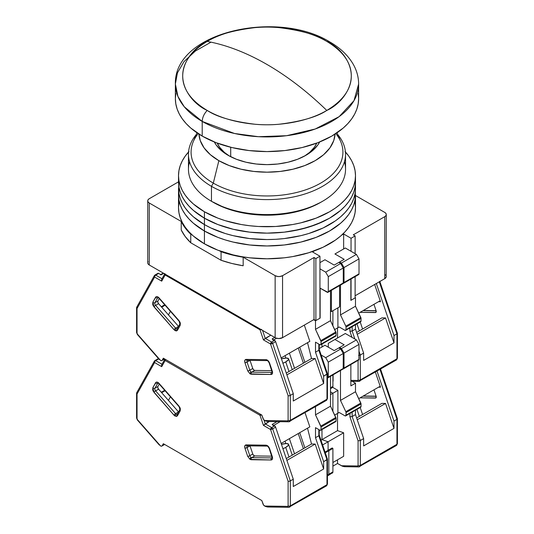 <?xml version="1.0" encoding="UTF-8"?>
<svg xmlns="http://www.w3.org/2000/svg" width="534" height="534" viewBox="0 0 534 534"><rect width="100%" height="100%" fill="white"/><g stroke="black" fill="none" stroke-linecap="round" stroke-linejoin="round"><path stroke-width="0.8" d="M331.42 290.316L331.42 311.589L339.571 306.89L339.571 285.617L339.571 306.89L331.42 311.589L331.42 290.316M355.117 297.912L355.117 276.639L355.117 297.912L351.045 300.262L351.045 278.988L351.045 300.262L355.117 297.912M386.269 214.541L386.169 277.126L384.74 278.668L355.117 295.769L384.74 278.668L384.74 216.677L385.875 215.703L386.269 214.541L385.875 213.386L384.74 212.405A5.233 3.024 180 0 1 386.269 214.541A5.233 3.024 180 0 1 384.74 216.677L353.268 234.847L355.117 235.921L351.045 238.271L343.642 233.992L343.642 248.957L343.642 233.992L341.62 235.16L343.642 233.992L351.045 238.271L351.045 251.307L351.045 238.271L355.117 235.921L355.117 253.663L355.117 235.921L353.268 234.847L384.74 216.677L384.74 278.668A5.233 3.024 0 0 0 386.269 276.532L386.169 275.945M181.233 230.007L185.245 236.575L190.758 242.776L221.063 260.272L231.796 263.456L243.17 265.765L243.17 257.214A89.011 51.391 180 0 1 221.063 251.721L219.441 250.786L221.063 251.721L221.063 260.272L221.063 251.721L231.796 254.905L243.17 257.214L275.143 275.678L275.143 337.668A5.233 3.024 0 0 0 282.553 337.668L282.553 275.678A5.233 3.024 180 0 1 275.143 275.678L275.143 337.668L275.938 338.042L278.848 338.556L282.553 337.668L314.019 319.499L314.019 257.508L315.874 258.576L315.874 320.567L314.019 319.499L315.874 320.567L315.874 258.576L319.946 256.227L319.946 318.217L315.874 320.567L319.946 318.217L319.946 256.227L312.537 251.948L314.559 250.786L312.537 251.948L319.946 256.227L315.874 258.576L314.019 257.508L314.019 319.499L282.553 337.668L282.553 275.678L314.019 257.508L282.553 275.678L279.869 276.505L277.827 276.505L275.143 275.678L243.17 257.214L243.17 265.765A89.011 51.391 0 0 1 221.063 260.272L190.758 242.776L190.758 234.226A89.011 51.391 180 0 1 181.233 221.456L181.233 230.007A89.011 51.391 0 0 0 190.758 242.776L190.758 234.226L192.38 235.16L190.758 234.226L185.245 228.031L181.233 221.456L181.233 230.007M149.26 203A5.233 3.024 180 0 1 147.731 200.864A5.233 3.024 180 0 1 149.26 198.721L148.125 199.703L147.731 200.864L148.125 202.019L149.26 203L181.233 221.456L149.26 203L149.26 264.991L275.143 337.668L149.26 264.991L149.26 203M147.731 262.855A5.233 3.024 0 0 0 149.26 264.991L148.125 264.01L147.731 262.855L147.731 200.864M330.499 311.055L331.42 311.589L330.499 311.055M148.125 261.693L147.831 262.261M385.875 275.377L385.388 274.856M384.74 212.405L355.49 195.517L384.74 212.405M178.51 181.84L149.26 198.721L178.51 181.84M207.219 41.418A261.8 151.149 60 0 1 267 64.48A261.8 151.149 60 0 1 326.781 110.445C317.189 116.906 301.243 121.512 278.955 124.255C256.947 126.371 227.277 122.299 207.219 110.445C163.791 84.432 187.334 50.129 207.219 41.418C227.277 29.57 256.947 25.498 278.955 27.614C301.243 30.358 317.189 34.964 326.781 41.418L329.625 41.826L326.781 41.418C370.209 67.438 346.666 101.74 326.781 110.445A261.8 151.149 -120 0 0 267 64.48A261.8 151.149 -120 0 0 207.219 41.418C216.811 34.964 232.757 30.358 255.045 27.614C277.053 25.498 306.723 29.57 326.781 41.418C346.666 50.129 370.209 84.432 326.781 110.445C306.723 122.299 277.053 126.371 255.045 124.255C232.757 121.512 216.811 116.906 207.219 110.445C187.334 101.74 163.791 67.438 207.219 41.418M210.983 42.159L195.417 50.997L184.043 61.564L177.428 72.884L175.372 84.025L177.922 96.427L184.317 106.827L202.206 121.432A91.628 52.899 180 0 1 175.372 84.025L175.372 98.683A91.628 52.899 0 0 0 202.206 136.09L202.206 121.432L234.519 133.493L258.509 136.704L286.598 135.703L315.22 129.008L339.15 116.639L354.002 100.626L358.628 84.025A91.628 52.899 180 0 1 302.064 132.899A91.628 52.899 180 0 1 202.206 121.432L202.206 136.09A91.628 52.899 0 0 0 302.064 147.558A91.628 52.899 0 0 0 358.628 98.683L358.187 103.87L356.872 109.003L354.683 114.042L351.652 118.928L347.808 123.621L343.188 128.073L331.794 136.09L317.91 142.671L302.064 147.558L284.876 150.568L267 151.589L249.124 150.568L231.936 147.558L216.09 142.671L202.206 136.09L190.812 128.073L186.192 123.621L182.348 118.928L179.317 114.042L177.128 109.003L175.813 103.87L175.372 98.683L175.813 93.497M304.534 156.082A51.311 29.624 0 0 0 316.762 143.105L314.406 147.217L309.667 152.337L304.54 156.075M230.715 147.264L230.715 156.736L230.715 147.264M229.46 156.075L224.333 152.337L219.594 147.217L217.238 143.105A51.311 29.624 0 0 0 229.466 156.082M358.187 93.497L358.628 98.683L358.628 84.025C358.588 77.196 356.832 70.695 353.374 64.521C348.161 55.476 340.245 47.906 329.625 41.826C277.44 9.499 173.85 31.753 175.372 84.025M202.206 121.432C202.399 117.407 204.075 113.742 207.219 110.445C204.075 113.742 202.399 117.407 202.206 121.432M178.937 202.693L178.51 207.699A88.49 51.09 0 0 0 204.429 243.824L204.429 231.002A88.49 51.09 180 0 1 178.51 194.877L178.937 199.883L180.212 204.842L182.321 209.708L185.245 214.428L188.963 218.96L193.421 223.259L204.429 231.002L204.429 243.824A88.49 51.09 0 0 0 300.862 254.905A88.49 51.09 0 0 0 355.49 207.699L355.063 202.693M345.445 151.996A88.49 51.09 180 0 1 355.49 175.639A88.49 51.09 180 0 1 300.862 222.838A88.49 51.09 180 0 1 204.429 211.764L193.421 204.021L188.963 199.723L185.245 195.19L182.321 190.471L180.212 185.605L178.937 180.646L178.51 175.639L178.51 182.054A88.49 51.09 0 0 0 204.429 218.179L193.421 210.436L188.963 206.131L185.245 201.598L182.321 196.879L180.212 192.02L178.937 187.06L178.51 182.054L178.937 193.468L180.212 198.428L182.321 203.294L185.245 208.013L188.963 212.545L193.421 216.844L204.429 224.587L204.429 231.002L193.421 223.259L188.963 218.96L185.245 214.428L182.321 209.708L180.212 204.842L178.937 199.883L178.51 194.877A88.49 51.09 0 0 0 204.429 231.002L217.839 237.356L225.288 239.933L233.138 242.076L249.738 244.986L267 245.967L275.671 245.72L284.262 244.986L300.862 242.076L316.161 237.356L323.137 234.366L329.571 231.002L340.579 223.259L345.037 218.96L348.755 214.428L351.679 209.708L353.788 204.842L355.063 199.883L355.49 194.877L355.49 207.699L355.063 212.712L353.788 217.672L351.679 222.531L348.755 227.25L345.037 231.783L340.579 236.088L335.405 240.113L323.137 247.195L308.712 252.756L292.685 256.594L284.262 257.809L267 258.79L249.738 257.809L241.315 256.594L233.138 254.905L217.839 250.179L204.429 243.824L193.421 236.088L188.963 231.783L185.245 227.25L182.321 222.531L180.212 217.672L178.937 212.712L178.51 207.699L178.51 188.462L178.937 193.468L180.212 198.428L182.321 203.294L185.245 208.013L188.963 212.545L193.421 216.844L204.429 224.587A88.49 51.09 180 0 1 178.51 188.462A88.49 51.09 0 0 0 204.429 224.587L204.429 231.002A88.49 51.09 0 0 0 300.862 242.076A88.49 51.09 0 0 0 355.49 194.877A88.49 51.09 180 0 1 300.862 242.076A88.49 51.09 180 0 1 204.429 231.002L217.839 237.356L225.288 239.933L233.138 242.076L249.738 244.986L267 245.967L284.262 244.986L300.862 242.076L308.712 239.933L316.161 237.356L329.571 231.002L340.579 223.259L345.037 218.96L348.755 214.428L351.679 209.708L353.788 204.842L355.063 199.883L355.49 188.462A88.49 51.09 180 0 1 300.862 235.661A88.49 51.09 180 0 1 204.429 224.587A88.49 51.09 0 0 0 300.862 235.661A88.49 51.09 0 0 0 355.49 188.462L355.49 182.054A88.49 51.09 180 0 1 300.862 229.253A88.49 51.09 180 0 1 204.429 218.179L204.429 224.587L204.429 218.179A88.49 51.09 180 0 1 178.51 182.054L178.937 187.06L180.212 192.02L182.321 196.879L185.245 201.598L188.963 206.131L193.421 210.436L204.429 218.179L217.839 224.527L233.138 229.253L249.738 232.156L267 233.138L284.262 232.156L300.862 229.253L316.161 224.527L329.571 218.179L340.579 210.436L345.037 206.131L348.755 201.598L351.679 196.879L353.788 192.02L355.063 187.06L355.49 182.054A88.49 51.09 -0 0 0 355.317 178.843A88.49 51.09 180 0 1 355.49 182.054L355.063 187.06L353.788 192.02L351.679 196.879L348.755 201.598L345.037 206.131L340.579 210.436L329.571 218.179L323.137 221.543L308.712 227.11L292.685 230.942L284.262 232.156L267 233.138L249.738 232.156L233.138 229.253L217.839 224.527L204.429 218.179L204.429 211.764A88.49 51.09 180 0 1 178.51 175.639A88.49 51.09 180 0 1 188.555 151.996M204.429 224.587L210.863 227.958L225.288 233.518L233.138 235.661L249.738 238.571L267 239.552L275.671 239.305L284.262 238.571L300.862 235.661L308.712 233.518L323.137 227.958L335.405 220.876L340.579 216.844L345.037 212.545L348.755 208.013L351.679 203.294L353.788 198.428L355.063 193.468L355.49 188.462L355.063 193.468L353.788 198.428L351.679 203.294L348.755 208.013L345.037 212.545L340.579 216.844L335.405 220.876L323.137 227.958L308.712 233.518L300.862 235.661L284.262 238.571L275.671 239.305L267 239.552L249.738 238.571L233.138 235.661L225.288 233.518L210.863 227.958L204.429 224.587M204.429 218.179A88.49 51.09 -0 0 0 300.862 229.253A88.49 51.09 -0 0 0 355.49 182.054L355.49 175.639L355.063 180.646L353.788 185.605L351.679 190.471L348.755 195.19L345.037 199.723L340.579 204.021L335.405 208.046L329.571 211.764L316.161 218.119L300.862 222.838L292.685 224.527L275.671 226.483L258.329 226.483L249.738 225.742L241.315 224.527L225.288 220.696L217.839 218.119L204.429 211.764L204.429 218.179M178.51 175.639L178.937 170.633L180.212 165.673L182.321 160.807L185.245 156.088L188.963 151.556M345.037 151.556L348.755 156.088L351.679 160.807L353.788 165.673L355.063 170.633L355.49 175.639M344.463 161.742A78.538 45.343 180 0 1 322.536 201.291A78.538 45.343 180 0 1 211.464 201.291L213.313 202.359A75.921 43.835 0 0 0 320.687 202.359L309.179 207.806L296.056 211.858L281.812 214.354L267 215.195L252.188 214.354L237.944 211.858L224.821 207.806L211.464 201.291A78.538 45.343 0 0 0 297.058 211.117A78.538 45.343 0 0 0 345.538 169.225L345.538 154.259A78.538 45.343 180 0 1 297.058 196.158A78.538 45.343 180 0 1 211.464 186.326L211.464 201.291L211.464 186.326A78.538 45.343 0 0 0 312.463 191.239A78.538 45.343 0 0 0 337.748 134.575A78.538 45.343 180 0 1 345.538 154.259M228.125 155.327A54.975 31.74 180 0 1 214.321 141.971L216.21 145.034L221.29 150.521L228.125 155.327L236.455 159.279L245.96 162.209L256.273 164.018L267 164.626L277.727 164.018L288.04 162.209L297.545 159.279L305.875 155.327L312.71 150.521L317.79 145.034L319.679 141.971A54.975 31.74 180 0 1 228.125 155.327M335.819 133.613A75.921 43.835 180 0 1 310.534 188.035A75.921 43.835 180 0 1 213.313 183.122L211.464 186.326L213.313 183.122A75.921 43.835 0 0 0 304.173 190.344A75.921 43.835 0 0 0 340.785 141.79L337.014 132.812M218.867 160.674L213.313 183.122L218.867 160.674A68.065 39.296 180 0 1 198.968 134.121L200.237 140.555L204.115 147.925L210.403 154.72L218.867 160.674L229.186 165.56L240.954 169.191L253.723 171.427L267 172.182L280.277 171.427L293.046 169.191L304.814 165.56L315.133 160.674L323.597 154.72L329.885 147.925L333.763 140.555L335.032 134.121A68.065 39.296 180 0 1 292.058 169.425A68.065 39.296 180 0 1 218.867 160.674M196.986 132.812L193.215 141.79A75.921 43.835 0 0 0 213.313 183.122A75.921 43.835 180 0 1 198.181 133.613M196.252 134.575A78.538 45.343 0 0 0 211.464 186.326A78.538 45.343 180 0 1 188.462 154.259A78.538 45.343 180 0 1 196.252 134.575M188.462 154.259L188.462 169.225A78.538 45.343 0 0 0 211.464 201.291L211.464 201.291A78.538 45.343 180 0 1 189.537 161.742M267.694 360.47A1.569 1.215 -89.2 0 1 267.187 360.604A1.569 1.215 -89.2 0 1 266.099 359.676L268.081 360.677L269.563 363.053A1.569 0.421 161.2 0 1 269.189 362.92A1.569 0.421 -18.8 0 0 269.563 363.053L272.32 371.183A1.569 0.421 161.2 0 1 271.946 371.043A1.569 0.421 -18.8 0 0 272.32 371.183L272.447 373.533L271.132 374.494L251.167 374.207A1.569 1.215 90.8 0 1 251.788 372.138L271.753 372.418A1.569 1.215 90.8 0 0 271.132 374.494A1.569 1.215 -89.2 0 1 271.753 372.418L272.113 372.211L271.753 372.418A2.096 1.208 60 0 0 272.08 372.358A2.096 1.208 60 0 1 271.753 372.418L251.788 372.138A2.096 1.208 60 0 1 251.14 371.931A1.569 0.908 120 0 0 250.025 373.86L251.167 374.207A1.569 1.215 -89.2 0 1 251.788 372.138L254.751 370.422L253.617 369.848L252.769 368.493L250.005 360.363A2.096 1.208 -120 0 0 250.012 360.37L252.769 368.493A2.096 1.208 -120 0 0 254.751 370.422L271.819 370.669L254.751 370.422L251.788 372.138A2.096 1.208 60 0 1 251.14 371.931A2.096 1.208 60 0 1 249.805 370.202L252.769 368.493L249.805 370.202L247.048 362.079L250.012 360.37L247.048 362.079A2.096 1.208 60 0 1 247.269 360.323A2.096 1.208 60 0 0 247.048 362.079A1.569 0.421 161.2 0 1 244.939 362.706L247.696 370.83L250.025 373.86A1.569 0.908 -60 0 1 251.14 371.931A2.096 1.208 60 0 1 249.805 370.202A1.569 0.421 161.2 0 1 247.696 370.83A1.569 0.421 -18.8 0 0 249.805 370.202L247.048 362.079A1.569 0.421 -18.8 0 1 244.939 362.706L244.819 360.35L246.134 359.395A1.569 1.215 90.8 0 0 247.222 360.323A1.569 1.215 -89.2 0 1 246.134 359.395C244.792 359.576 244.392 360.684 244.939 362.706L247.696 370.83L250.025 373.86L271.132 374.494C272.474 374.307 272.867 373.206 272.32 371.183L269.563 363.053C268.736 361.024 267.581 359.903 266.099 359.676L246.134 359.395L266.099 359.676A1.569 1.215 90.8 0 0 267.167 360.604M179.938 323.944A1.569 1.215 29.2 0 0 180.212 325.333L179.017 320.647A1.569 0.421 138.8 0 0 178.95 321.041A1.569 0.421 -41.2 0 1 178.943 321.041A1.569 0.421 -41.2 0 1 179.017 320.647L159.052 297.872C157.57 296.39 156.415 296.183 155.588 297.251A1.569 1.215 29.2 0 0 157.697 297.745L154.933 302.685L157.697 297.745A1.569 1.215 -150.8 0 1 155.588 297.251L152.824 302.191A1.569 1.215 29.2 0 0 154.933 302.685L157.897 300.976A2.096 1.208 -120 0 0 158.578 303.659L157.83 302.244L157.897 300.976L154.933 302.685A2.096 1.208 60 0 0 155.614 305.368A2.096 1.208 60 0 1 154.933 302.685A1.569 1.215 -150.8 0 1 152.824 302.191L154.019 306.876A1.569 0.421 -41.2 0 1 155.614 305.368L175.586 328.136L178.543 326.428L158.578 303.659L155.614 305.368A1.569 0.421 138.8 0 0 154.019 306.876L173.984 329.652A1.569 0.421 -41.2 0 1 175.586 328.136L178.543 326.428A2.096 1.208 -120 0 0 178.55 326.434L158.578 303.659L155.614 305.368L175.586 328.136A2.096 1.208 60 0 0 176.233 328.684A2.096 1.208 60 0 1 175.586 328.136A1.569 0.421 138.8 0 0 173.984 329.652L175.119 330.613A1.569 0.908 -60 0 1 176.233 328.684A2.096 1.208 60 0 0 177.215 328.824A2.096 1.208 60 0 1 176.233 328.684A1.569 0.908 120 0 0 175.119 330.613L177.448 330.272A1.569 1.215 -150.8 0 1 177.181 328.884A1.569 1.215 -150.8 0 1 177.562 328.497M282.813 363.307L285.737 361.885A9.165 2.436 161.2 0 0 288.587 358.855A9.165 2.436 161.2 0 0 281.438 358.801L286.391 358.06L288.534 358.735L288.353 359.796L285.737 361.885L289.001 371.504L285.737 361.885A9.165 2.436 161.2 0 1 282.947 363.254M321.054 341.513L321.054 344.083L336.053 335.425L336.053 332.856L321.054 341.513L336.053 332.856A1.569 0.908 -120 0 0 335.826 331.961L320.834 340.619A1.569 0.908 60 0 1 321.054 341.513L315.501 329.331L330.499 320.674L335.826 331.961L320.834 340.619L315.501 329.331L330.499 320.674L330.499 290.85L330.499 320.674L336.053 332.856L336.053 335.425L321.054 344.083A1.569 0.908 60 0 1 320.727 344.797A1.569 0.908 60 0 1 319.946 344.724L320.974 344.523L321.054 341.513M334.938 336.066L335.726 336.14A1.569 0.908 -120 0 0 336.053 335.425L335.726 336.14L320.727 344.797M328.276 291.604A1.569 0.908 60 0 1 327.949 292.318A1.569 0.908 60 0 1 327.162 292.245L320.133 288.18L320.133 318.11L315.501 320.78L315.501 329.331L315.501 320.78L313.652 319.712L315.501 320.78L320.133 318.11L320.133 288.18L327.949 292.318L328.276 291.604L343.269 282.947L328.276 291.604L328.276 276.639L343.269 267.981L340.679 263.496L338.83 262.428L334.197 265.098L338.83 262.428L340.679 263.496L325.687 272.153L328.276 276.639L328.276 291.604M327.949 292.318L342.941 283.667A1.569 0.908 -120 0 0 343.269 282.947L343.269 267.981L340.679 263.496L325.687 272.153L319.946 268.836L325.687 272.153L328.276 276.639L343.269 267.981L343.269 282.947L342.941 283.667L342.161 283.587M161.689 307.21L165.093 305.241L161.689 307.21M164.692 304.787L161.288 306.75L164.692 304.787M285.056 355.664L285.877 358.067L285.056 355.664M325.94 400.5A2.617 1.509 60 0 0 326.441 400.373A2.617 1.509 -120 0 0 326.982 399.178L326.982 374.247L326.982 399.178A2.617 1.509 60 0 1 326.441 400.373L327.442 398.538A1.569 0.908 180 0 1 326.982 399.178A1.569 0.908 0 0 0 327.442 398.538L327.442 373.693L323.644 376.176L323.644 383.485L293.286 401.014L323.644 383.485L315.18 358.554L286.898 374.881L315.18 358.554L311.522 358.501L307.524 342.694L311.522 358.501L286.284 373.072L311.522 358.501L315.18 358.554L323.644 383.485L323.644 376.176L315.501 352.186L315.501 342.154L315.501 352.186L318.831 350.264L315.501 352.186L323.644 376.176L326.982 374.247L318.831 350.264L318.831 344.083L318.831 350.264L319.292 349.71L318.831 350.264L326.982 374.247L327.322 373.446M319.172 349.456L319.292 344.343M315.501 342.154L319.946 344.724L315.501 342.154M267.567 421.493L264.597 420.505A2.617 1.509 60 0 1 262.935 418.342L261.814 415.051L263.616 419.611L265.405 420.919L267.567 421.493M319.946 262.641L324.946 259.751L334.197 265.098L324.946 259.751L319.946 262.641M137.044 306.916L136.584 307.644L137.044 308.498L137.044 333.123A1.569 0.908 180 0 1 136.584 332.482A1.569 0.908 0 0 0 137.044 333.123L137.458 334.13A1.569 0.421 138.8 0 0 137.392 334.531A1.569 0.421 -41.2 0 1 137.458 334.13L160.487 360.397L161.528 360.67L164.505 358.868L162.216 360.19A2.617 1.509 60 0 1 161.862 360.563A2.617 1.509 60 0 1 160.547 360.43L137.458 334.13L137.044 333.123L137.044 308.498L154.606 277.053A1.569 0.908 -60 0 1 155.721 275.13L158.678 273.421L161.155 274.85L163.744 273.348L161.155 274.85L158.678 273.421A1.569 0.908 -120 0 0 157.897 273.341L154.933 275.05A1.569 0.908 60 0 1 155.721 275.13L158.678 273.421L157.857 273.368M158.972 359.095L158.832 358.721M160.367 274.77A1.569 0.908 60 0 1 161.155 274.85L160.847 274.723M294.534 368.306L289.395 353.161L294.534 368.306M304.881 362.339L299.734 347.187L304.881 362.339M298.252 348.041L303.399 363.193L298.252 348.041M272.447 339.15L274.616 340.352L271.652 342.06A1.569 0.908 60 0 1 272.647 343.362L275.611 341.647A1.569 0.908 -120 0 0 274.616 340.352L272.14 338.923L274.736 337.428L272.14 338.923A1.569 0.908 60 0 1 273.141 340.225M273.762 339.864L276.559 338.249L273.762 339.864M332.902 310.735L332.902 325.767L332.902 310.735M321.982 346.966L321.982 344.076L321.982 346.966M268.535 421.366L268.055 421.473M289.288 421.66A2.617 1.509 -120 0 0 289.788 421.533A2.617 1.509 -120 0 0 290.322 420.338L326.982 399.178L290.322 420.338A2.617 1.509 60 0 1 289.782 421.54A2.617 1.509 60 0 1 289.288 421.66A1.569 1.215 -89.2 0 1 288.774 421.793A1.569 1.215 -89.2 0 1 287.686 420.865L264.664 420.538L287.686 420.865A1.569 1.215 90.8 0 0 288.76 421.793L267.614 421.493M274.616 340.352L271.652 342.06L265.244 338.369L270.798 335.158L263.442 339.891L270.538 343.989L272.647 343.362L290.322 395.414L293.286 393.705L275.611 341.647L274.616 340.352M304.32 325.099L309.833 341.353L281.138 357.927L309.833 341.353L304.32 325.099M154.72 275.277L154.226 276.058L154.606 277.053A1.569 0.908 120 0 1 155.721 275.13L161.996 278.755L155.721 275.13A1.569 0.908 -120 0 0 154.927 275.057L154.346 275.644A1.569 1.215 -150.8 0 1 154.72 275.277A1.569 0.908 60 0 1 154.933 275.05M157.897 300.976L159.245 298.566L157.897 300.976M293.286 401.014L293.286 393.705L293.286 401.014M162.216 360.19L163.331 358.187L261.814 415.051L163.331 358.187L162.216 360.19M261.133 329.578A1.569 0.421 161.2 0 1 260.011 329.785A1.569 0.908 -60 0 1 260.171 329.024L260.011 329.785L263.442 339.891L270.538 343.989A1.569 0.421 161.2 0 0 272.647 343.362L290.322 395.414L289.214 395.767L290.322 395.414L290.322 420.338L290.322 395.414L293.286 393.705L275.611 341.647L272.647 343.362L271.652 342.06L270.538 343.989L288.106 395.707L288.106 420.338L287.686 420.865L288.106 420.338A1.569 0.908 0 0 0 290.322 420.338A1.569 0.908 180 0 1 288.106 420.338L288.106 395.707L288.614 395.794L288.106 395.707L270.538 343.989A1.569 0.908 -60 0 1 271.652 342.06L265.244 338.369L262.541 330.392L265.244 338.369L263.442 339.891L260.011 329.785L261.62 329.405M164.899 273.562L165.139 275.01A1.569 0.908 -60 0 1 165.3 274.249A1.569 0.908 120 0 0 165.139 275.01L260.011 329.785L165.139 275.01A1.569 1.215 -150.8 0 1 164.766 273.942M154.373 275.604L154.226 276.058M289.214 395.767L288.614 395.794L289.214 395.767M161.709 281.151L165.139 275.01L161.709 281.151L161.522 280.457L161.709 281.151L154.606 277.053L161.709 281.151M161.542 279.776L161.749 279.202M136.604 307.471L137.044 308.498L154.606 277.053A1.569 1.215 -150.8 0 1 154.346 275.644L136.684 307.27M136.584 307.644L136.584 332.482L137.392 334.531L159.312 359.522M158.985 298.266A1.569 0.421 -41.2 0 1 159.052 297.872A1.569 0.421 138.8 0 0 158.978 298.266L178.943 321.041C180.038 322.983 180.372 323.944 179.951 323.931A1.569 1.215 -150.8 0 1 180.325 323.557M177.448 330.272L180.212 325.333A1.569 1.215 -150.8 0 1 179.951 323.931L177.188 328.864A1.569 1.215 29.2 0 0 177.448 330.272L176.494 330.947L175.119 330.613L173.984 329.652L153.238 305.762L152.704 304.407L152.824 302.191L156.168 296.69L157.069 296.59L159.052 297.872L179.791 321.768L180.332 323.117L180.212 325.333L177.448 330.272M247.729 360.183A1.569 1.215 -89.2 0 1 247.202 360.323L267.187 360.604C267.3 360.203 267.968 360.971 269.189 362.92L272.153 372.318M356.966 323.878L359.349 330.886L356.966 323.878M346.045 327.088L346.045 329.652L361.044 320.994L361.044 318.431L346.045 327.088L361.044 318.431A1.569 0.908 -120 0 0 360.817 317.53L345.825 326.187A1.569 0.908 60 0 1 346.045 327.088L345.825 326.187L360.817 317.53L355.49 306.242L340.492 314.9L345.825 326.187L340.492 314.9L355.49 306.242L355.49 297.698L350.858 300.368L350.858 279.095L350.858 300.368L355.49 297.698L355.49 306.242L361.044 318.431L361.044 320.994L346.045 329.652A1.569 0.908 60 0 1 345.718 330.372A1.569 0.908 60 0 1 344.937 330.292L345.965 330.092L346.045 327.088M360.717 321.715A1.569 0.908 -120 0 0 361.044 320.994L360.717 321.715L345.718 330.372M358.681 274.583L343.682 283.234L344.009 267.554L359.008 258.897L359.008 273.862L359.008 258.897L356.412 254.411L341.42 263.068L356.412 254.411L359.008 258.897L344.009 267.554L341.42 263.068L339.571 261.994L344.196 259.324L338.83 262.428L339.571 261.994L341.42 263.068L344.009 267.554L344.009 282.519L359.008 273.862L358.681 274.583A1.569 0.908 -120 0 0 359.008 273.862L344.009 282.519A1.569 0.908 60 0 1 343.682 283.234A1.569 0.908 60 0 1 343.222 283.287M343.682 283.234L342.901 283.16M339.197 326.982L344.937 330.292L339.197 326.982L337.528 327.943L337.528 337.989L337.528 327.943L334.705 329.578L339.197 326.982M349.937 327.936L349.937 331.32L352.153 331.027L352.153 326.654L352.153 331.027L349.937 331.32L351.986 337.354L349.937 331.32L349.937 327.936M360.303 355.01L359.008 351.198L360.303 355.01L359.188 355.364L360.303 355.01L360.303 379.941A1.569 0.908 180 0 1 358.08 379.941L357.667 380.468A1.569 1.215 90.8 0 0 358.735 381.396A1.569 1.215 -89.2 0 1 357.667 380.468L350.858 380.368L357.667 380.468L358.08 379.941A1.569 0.908 0 0 0 360.303 379.941L360.303 355.01L363.634 353.087L363.634 360.403L363.634 353.087L360.303 355.01M354.87 339.023L352.153 331.027L355.49 329.104L355.49 324.732L355.49 329.104L363.634 353.087L355.49 329.104L352.153 331.027L354.87 339.023M358.588 355.39L359.188 355.364L358.588 355.39M345.304 247.996L334.938 253.984L344.196 259.324L334.938 253.984L345.304 247.996L356.412 254.411L345.304 247.996M340.492 285.083L340.492 314.9L340.492 285.083M356.625 332.462L381.863 317.89L385.528 317.944L357.246 334.271L385.528 317.944L393.992 342.875L363.634 360.403L393.992 342.875L385.528 317.944L381.863 317.89L356.625 332.462M359.262 381.256A2.617 1.509 -120 0 0 359.762 381.129A2.617 1.509 -120 0 0 360.303 379.941A2.617 1.509 60 0 1 359.756 381.136A2.617 1.509 60 0 1 359.262 381.256A1.569 1.215 -89.2 0 1 358.755 381.396L396.415 359.976A2.617 1.509 -120 0 0 396.956 358.775L360.303 379.941L396.956 358.775L396.956 333.85L393.992 335.559L393.992 342.875L393.992 335.559L376.323 283.527L393.992 335.559L396.956 333.85L397.416 333.296L396.956 332.862M337.902 307.851L337.902 327.729L337.902 307.851M332.902 374.968L332.902 386.402L330.499 387.797L332.902 386.402L332.902 374.968M331.761 387.724L332.762 387.143L332.902 386.402A2.617 1.509 -120 0 1 332.362 387.604L330.499 388.679M358.08 360.43L358.08 379.941L358.08 360.43M355.117 297.478L355.49 297.698L355.117 297.478M374.661 284.488L380.508 301.697L379.44 301.169L358.735 313.124L379.44 301.169L380.508 301.697L378.573 301.67L380.508 301.697L374.661 284.488M360.076 312.35L375.883 312.43L376.103 310.675L373.954 304.34L376.103 310.675A2.096 1.208 60 0 1 375.823 312.47A2.096 1.208 60 0 1 375.422 312.564L376.103 312.17L375.422 312.564L360.076 312.35M396.415 359.976L397.416 358.134L397.416 333.296L396.956 333.85L379.287 281.818L396.956 333.85L396.956 358.775A1.569 0.908 0 0 0 397.416 358.134A1.569 0.908 180 0 1 396.956 358.775A2.617 1.509 60 0 1 396.422 359.969A2.617 1.509 60 0 1 395.914 360.096M376.15 310.821L363.04 310.641L376.15 310.821M356.966 409.384L359.349 416.393L356.966 409.384M346.045 412.588L346.045 415.158L361.044 406.501L361.044 403.931L346.045 412.588L361.044 403.931A1.569 0.908 -120 0 0 360.817 403.036L345.825 411.694A1.569 0.908 60 0 1 346.045 412.588L345.825 411.694L360.817 403.036L355.49 391.749L340.492 400.407L345.825 411.694L340.492 400.407L355.49 391.749L355.49 383.198L350.858 385.868L350.858 364.602L350.858 385.868L355.49 383.198L355.49 391.749L361.044 403.931L361.044 406.501L346.045 415.158A1.569 0.908 60 0 1 345.718 415.873A1.569 0.908 60 0 1 344.937 415.799L345.965 415.599L346.045 412.588M360.717 407.215A1.569 0.908 -120 0 0 361.044 406.501L360.717 407.215L345.718 415.873M358.321 360.156L358.681 360.083A1.569 0.908 -120 0 0 359.008 359.362L344.009 368.019A1.569 0.908 60 0 1 343.682 368.74A1.569 0.908 60 0 1 343.222 368.794M342.161 369.094L342.941 369.168A1.569 0.908 -120 0 0 343.269 368.447L343.269 353.488L340.679 348.996L338.83 347.928L339.571 347.5L341.42 348.569L344.009 353.061L344.009 368.019L343.682 368.74L342.901 368.66M327.162 377.745L327.949 377.825L328.276 377.104L328.276 362.145L328.276 377.104L343.269 368.447L328.276 377.104A1.569 0.908 60 0 1 327.949 377.825L343.188 368.894L343.269 353.488L328.276 362.145L325.687 357.653L340.679 348.996L325.687 357.653L328.276 362.145L343.269 353.488L340.679 348.996L338.83 347.928L334.197 350.598L339.571 347.5L341.42 348.569L356.412 339.911L359.008 344.403L344.009 353.061L341.42 348.569L356.412 339.911L345.304 333.503L334.938 339.484L344.196 344.831L339.571 347.5L344.196 344.831L334.938 339.484L345.304 333.503L356.412 339.911L359.008 344.403L344.009 353.061L344.009 368.019L359.008 359.362L359.008 344.403L358.921 359.809L343.682 368.74M339.197 412.482L344.937 415.799L339.197 412.482L337.528 413.45L337.528 430.638L343.642 432.794L328.09 441.772L321.982 439.615L337.528 430.638L321.982 439.615L321.982 429.583L321.982 439.615L321.982 429.583L321.982 439.615L321.001 440.183L321.982 439.615L328.09 441.772L343.642 432.794L343.642 456.303L332.902 462.504L343.642 456.303L343.642 432.794L337.528 430.638L337.528 413.45L334.705 415.078L339.197 412.482M359.262 466.763A1.569 1.215 -89.2 0 1 358.755 466.903A1.569 1.215 -89.2 0 1 357.667 465.968L358.08 465.441A1.569 0.908 0 0 0 360.303 465.441A2.617 1.509 60 0 1 359.756 466.643A2.617 1.509 60 0 1 359.262 466.763A2.617 1.509 -120 0 0 359.762 466.636A2.617 1.509 -120 0 0 360.303 465.441A1.569 0.908 180 0 1 358.08 465.441L358.08 440.81L349.937 416.827L349.937 413.443L349.937 416.827L352.153 416.527L352.153 412.161L352.153 416.527L349.937 416.827L358.08 440.81L360.303 440.517L352.153 416.527L355.49 414.604L355.49 410.239L355.49 414.604L363.634 438.594L360.303 440.517L352.153 416.527L355.49 414.604L363.634 438.594L363.634 445.91L363.634 438.594L360.303 440.517L358.08 440.81L358.08 465.441L357.667 465.968A1.569 1.215 90.8 0 0 358.735 466.896M328.276 343.335L334.938 339.484L328.276 343.335L328.276 347.18L328.276 343.335M333.089 374.861L333.089 381.169L333.089 374.861M340.492 370.583L340.492 400.407L340.492 370.583M356.625 417.962L381.863 403.39L385.528 403.444L357.246 419.777L385.528 403.444L393.992 428.381L363.634 445.91L393.992 428.381L385.528 403.444L381.863 403.39L356.625 417.962M337.902 390.361L337.902 413.229L337.902 390.361L332.902 393.244L337.902 390.361L332.655 387.33L337.902 390.361M332.902 411.273L332.902 393.244L330.499 391.856L332.902 393.244L330.499 391.856L332.902 393.244L332.902 411.273M331.761 473.224L328.29 475.46L326.982 475.327L328.29 475.46A2.617 1.509 -120 0 0 328.831 474.259L328.831 450.749L325.279 452.799L328.831 450.749L328.831 474.259L328.831 450.749L332.902 448.393L332.902 471.909L328.831 474.259L328.831 450.749L332.902 448.393L332.161 447.966L328.09 450.322L328.831 450.749L328.09 450.322L328.09 441.772L321.982 439.615L328.09 441.772L322.609 444.935L328.09 441.772L328.09 450.322L328.09 441.772L328.09 450.322L325.039 452.084L328.09 450.322L328.831 450.749L328.09 450.322L332.161 447.966L332.902 448.393L332.902 471.909L328.831 474.259A2.617 1.509 60 0 1 328.29 475.46L328.831 474.259L327.442 475.066L328.831 474.259L328.29 475.46A2.617 1.509 60 0 1 327.442 475.527M332.362 473.111L332.902 471.909A2.617 1.509 -120 0 1 332.362 473.111M396.956 418.369L397.416 418.803L396.956 419.357L397.416 418.803L397.416 443.641A1.569 0.908 180 0 1 396.956 444.281L396.956 419.357L380.008 369.448L396.956 419.357L396.956 444.281L360.303 465.441L396.956 444.281A1.569 0.908 0 0 0 397.416 443.641L396.415 445.476A2.617 1.509 -120 0 0 396.956 444.281A2.617 1.509 60 0 1 396.422 445.476L358.755 466.903L344.417 466.696L342.528 466.255L341.473 465.741L357.667 465.968L341.473 465.741L337.528 463.465L337.528 459.834L337.528 463.465L332.902 466.135L337.528 463.465L342.528 466.255L345.118 466.562M352.206 381.303L355.49 383.198L352.206 381.303M360.303 465.441L360.303 440.517L360.303 465.441M375.382 372.118L380.508 387.203L379.44 386.676L358.735 398.624L379.44 386.676L380.508 387.203L378.573 387.177L380.508 387.203L375.382 372.118M360.076 397.85L375.883 397.93L376.103 396.175L373.954 389.84L376.103 396.175A2.096 1.208 60 0 1 375.823 397.97A2.096 1.208 60 0 1 375.422 398.07L376.103 397.676L375.422 398.07L360.076 397.85M377.044 371.157L393.992 421.066L393.992 428.381L393.992 421.066L377.044 371.157M396.956 419.357L393.992 421.066L396.956 419.357M376.15 396.328L363.04 396.141L376.15 396.328M396.422 445.476A2.617 1.509 60 0 1 395.914 445.603M267.694 445.97A1.569 1.215 -89.2 0 1 267.187 446.11A1.569 1.215 -89.2 0 1 266.099 445.182L268.081 446.184L269.563 448.56A1.569 0.421 161.2 0 1 269.189 448.42A1.569 0.421 -18.8 0 0 269.563 448.56L272.32 456.683A1.569 0.421 161.2 0 1 271.946 456.543A1.569 0.421 -18.8 0 0 272.32 456.683L272.447 459.04L271.132 459.994L251.167 459.714A1.569 1.215 90.8 0 1 251.788 457.638L271.753 457.925A1.569 1.215 90.8 0 0 271.132 459.994A1.569 1.215 -89.2 0 1 271.753 457.925L272.113 457.718L271.753 457.925A2.096 1.208 60 0 0 272.08 457.858A2.096 1.208 60 0 1 271.753 457.925L251.788 457.638A2.096 1.208 60 0 1 251.14 457.438A1.569 0.908 120 0 0 250.025 459.36L251.167 459.714A1.569 1.215 -89.2 0 1 251.788 457.638L254.751 455.929L253.617 455.355L252.769 454L250.005 445.863L252.769 454A2.096 1.208 -120 0 0 254.751 455.929L271.819 456.169L254.751 455.929L251.788 457.638A2.096 1.208 60 0 1 251.14 457.438A2.096 1.208 60 0 1 249.805 455.709L252.769 454L249.805 455.709L247.048 447.585L250.012 445.87L247.048 447.585A2.096 1.208 60 0 1 247.269 445.83A2.096 1.208 60 0 0 247.048 447.585A1.569 0.421 161.2 0 1 244.939 448.213L247.696 456.336L250.025 459.36A1.569 0.908 -60 0 1 251.14 457.438A2.096 1.208 60 0 1 249.805 455.709A1.569 0.421 161.2 0 1 247.696 456.336A1.569 0.421 -18.8 0 0 249.805 455.709L247.048 447.585A1.569 0.421 -18.8 0 1 244.939 448.213L244.819 445.857L246.134 444.895A1.569 1.215 90.8 0 0 247.222 445.83A1.569 1.215 -89.2 0 1 246.134 444.895C244.792 445.082 244.392 446.19 244.939 448.213L247.696 456.336L250.025 459.36L271.132 459.994C272.474 459.814 272.867 458.706 272.32 456.683L269.563 448.56C268.736 446.531 267.581 445.403 266.099 445.182L246.134 444.895L266.099 445.182A1.569 1.215 90.8 0 0 267.167 446.11M179.938 409.451A1.569 1.215 29.2 0 0 180.212 410.84L179.017 406.147A1.569 0.421 138.8 0 0 178.95 406.548A1.569 0.421 -41.2 0 1 178.943 406.541A1.569 0.421 -41.2 0 1 179.017 406.147L159.052 383.379C157.57 381.89 156.415 381.683 155.588 382.751A1.569 1.215 29.2 0 0 157.697 383.252L154.933 388.191L157.697 383.252A1.569 1.215 -150.8 0 1 155.588 382.751L152.824 387.691A1.569 1.215 29.2 0 0 154.933 388.191L157.897 386.483A2.096 1.208 -120 0 0 158.578 389.159L157.83 387.744L157.897 386.483L154.933 388.191A2.096 1.208 60 0 0 155.614 390.868A2.096 1.208 60 0 1 154.933 388.191A1.569 1.215 -150.8 0 1 152.824 387.691L154.019 392.383A1.569 0.421 -41.2 0 1 155.614 390.868L175.586 413.643L178.543 411.934L158.578 389.159L155.614 390.868A1.569 0.421 138.8 0 0 154.019 392.383L173.984 415.158A1.569 0.421 -41.2 0 1 175.586 413.643L178.543 411.934A2.096 1.208 -120 0 0 178.55 411.941L158.578 389.159L155.614 390.868L175.586 413.643A2.096 1.208 60 0 0 176.233 414.19A2.096 1.208 60 0 1 175.586 413.643A1.569 0.421 138.8 0 0 173.984 415.158L175.119 416.113A1.569 0.908 -60 0 1 176.233 414.19A2.096 1.208 60 0 0 177.215 414.331A2.096 1.208 60 0 1 176.233 414.19A1.569 0.908 120 0 0 175.119 416.113L177.448 415.779A1.569 1.215 -150.8 0 1 177.181 414.384A1.569 1.215 -150.8 0 1 177.562 413.997M282.813 448.814L285.737 447.392A9.165 2.436 161.2 0 0 288.587 444.361A9.165 2.436 161.2 0 0 281.438 444.308L286.391 443.567L288.534 444.241L288.353 445.296L285.737 447.392L289.001 457.011L285.737 447.392A9.165 2.436 161.2 0 1 282.947 448.76M321.054 427.02L321.054 429.583L336.053 420.925L336.053 418.362L321.054 427.02L336.053 418.362A1.569 0.908 -120 0 0 335.826 417.468L320.834 426.125A1.569 0.908 60 0 1 321.054 427.02L315.501 414.838L330.499 406.18L335.826 417.468L320.834 426.125L315.501 414.838L330.499 406.18L330.499 376.357L330.499 406.18L336.053 418.362L336.053 420.925L321.054 429.583A1.569 0.908 60 0 1 320.727 430.304A1.569 0.908 60 0 1 319.946 430.224L320.974 430.03L321.054 427.02M334.938 421.566L335.726 421.646A1.569 0.908 -120 0 0 336.053 420.925L335.726 421.646L320.727 430.304M327.949 377.825A1.569 0.908 60 0 1 327.442 377.865M161.689 392.71L165.093 390.748L161.689 392.71M164.692 390.287L161.288 392.256L164.692 390.287M285.056 441.164L285.877 443.574L285.056 441.164M325.94 486A2.617 1.509 60 0 0 326.441 485.873A2.617 1.509 -120 0 0 326.982 484.678L326.982 459.754L326.982 484.678A2.617 1.509 60 0 1 326.441 485.873L327.442 484.038A1.569 0.908 180 0 1 326.982 484.678A1.569 0.908 0 0 0 327.442 484.038L327.442 459.2L323.644 461.676L323.644 468.992L293.286 486.521L323.644 468.992L315.18 444.061L286.898 460.388L315.18 444.061L311.522 444.008L307.524 428.195L311.522 444.008L286.284 458.579L311.522 444.008L315.18 444.061L323.644 468.992L323.644 461.676L315.501 437.693L315.501 427.661L315.501 437.693L318.831 435.771L315.501 437.693L323.644 461.676L326.982 459.754L318.831 435.771L318.831 429.583L318.831 435.771L319.292 435.217L318.831 435.771L326.982 459.754L327.322 458.946M319.172 434.963L319.292 429.85M315.501 427.661L319.946 430.224L315.501 427.661M267.567 507L264.597 506.005A2.617 1.509 60 0 1 262.935 503.849L261.814 500.552L263.616 505.117L265.405 506.426L267.567 507M325.687 357.653L321.114 355.017L325.687 357.653M319.292 348.515L324.946 345.258L334.197 350.598L324.946 345.258L319.292 348.515M315.501 406.688L315.501 414.838L315.501 406.688M137.044 392.423L136.584 393.151L137.044 393.999L137.044 418.629A1.569 0.908 180 0 1 136.584 417.989A1.569 0.908 0 0 0 137.044 418.629L137.458 419.637A1.569 0.421 138.8 0 0 137.392 420.031A1.569 0.421 -41.2 0 1 137.458 419.637L160.487 445.897L161.528 446.177L164.505 444.375L162.216 445.696A2.617 1.509 60 0 1 161.862 446.064A2.617 1.509 60 0 1 160.547 445.937L137.458 419.637L137.044 418.629L137.044 393.999L154.606 362.559A1.569 0.908 -60 0 1 155.721 360.637L158.678 358.921A1.569 0.908 -120 0 0 157.897 358.848L154.933 360.557A1.569 0.908 60 0 1 155.721 360.637L158.678 358.921L157.857 358.875M158.972 444.602L158.832 444.221M294.534 453.813L289.395 438.661L294.534 453.813M304.881 447.839L299.734 432.694L304.881 447.839M298.252 433.548L303.399 448.7L298.252 433.548M272.447 424.657L274.616 425.858L271.652 427.567A1.569 0.908 60 0 1 272.647 428.862L275.611 427.153A1.569 0.908 -120 0 0 274.616 425.858L272.14 424.43L276.992 421.626L272.14 424.43A1.569 0.908 60 0 1 273.141 425.725M273.762 425.364L280.163 421.673L273.762 425.364M330.499 394.633L332.902 393.244L330.499 394.633M268.535 506.873L268.055 506.973M289.288 507.166A2.617 1.509 -120 0 0 289.788 507.04A2.617 1.509 -120 0 0 290.322 505.845L326.982 484.678L290.322 505.845A2.617 1.509 60 0 1 289.782 507.04A2.617 1.509 60 0 1 289.288 507.166A1.569 1.215 -89.2 0 1 288.774 507.3A1.569 1.215 -89.2 0 1 287.686 506.372L264.664 506.045L287.686 506.372A1.569 1.215 90.8 0 0 288.76 507.3L267.614 507M274.616 425.858L271.652 427.567L265.244 423.869L269.316 421.52L263.442 425.391L270.538 429.49L272.647 428.862L290.322 480.914L293.286 479.205L275.611 427.153L274.616 425.858M305.041 412.729L309.833 426.86L281.138 443.427L309.833 426.86L305.041 412.729M154.72 360.777L154.226 361.565L154.606 362.559A1.569 0.908 120 0 1 155.721 360.637L161.996 364.261L155.721 360.637A1.569 0.908 -120 0 0 154.927 360.563L154.346 361.151A1.569 1.215 -150.8 0 1 154.72 360.777A1.569 0.908 60 0 1 154.933 360.557M157.897 386.483L159.245 384.073L157.897 386.483M293.286 486.521L293.286 479.205L293.286 486.521M162.216 445.696L163.331 443.694L261.814 500.552L163.331 443.694L162.216 445.696M261.593 414.918A1.569 0.421 161.2 0 1 260.011 415.292A1.569 0.908 -60 0 1 260.338 414.197L260.011 415.292L263.442 425.391L270.538 429.49A1.569 0.421 161.2 0 0 272.647 428.862L290.322 480.914L289.214 481.267L290.322 480.914L290.322 505.845L290.322 480.914L293.286 479.205L275.611 427.153L272.647 428.862L271.652 427.567L270.538 429.49L288.106 481.214L288.106 505.845L287.686 506.372L288.106 505.845A1.569 0.908 0 0 0 290.322 505.845A1.569 0.908 180 0 1 288.106 505.845L288.106 481.214L288.614 481.294L288.106 481.214L270.538 429.49A1.569 0.908 -60 0 1 271.652 427.567L265.244 423.869L263.923 419.964L265.244 423.869L263.442 425.391L260.011 415.292L261.62 414.905M164.759 359.522L165.139 360.517A1.569 0.908 -60 0 1 165.46 359.422A1.569 0.908 120 0 0 165.139 360.517L260.011 415.292L165.139 360.517A1.569 1.215 -150.8 0 1 164.879 359.108A1.569 1.215 -150.8 0 1 164.886 359.088L161.722 364.755M154.373 361.111L154.226 361.565M289.214 481.267L288.614 481.294L289.214 481.267M161.709 366.658L165.139 360.517L161.709 366.658L161.522 365.964L161.709 366.658L154.606 362.559L161.709 366.658M161.542 365.276L161.749 364.702M136.604 392.977L137.044 393.999L154.606 362.559A1.569 1.215 -150.8 0 1 154.346 361.151L136.684 392.777M136.584 393.151L136.584 417.989L137.392 420.031L159.312 445.022M158.985 383.772A1.569 0.421 -41.2 0 1 159.052 383.379A1.569 0.421 138.8 0 0 158.978 383.772L178.943 406.541C180.038 408.49 180.372 409.451 179.951 409.431A1.569 1.215 -150.8 0 1 180.325 409.057M177.448 415.779L180.212 410.84A1.569 1.215 -150.8 0 1 179.951 409.431L177.188 414.371A1.569 1.215 29.2 0 0 177.448 415.779L176.494 416.453L173.984 415.158L153.238 391.262L152.704 389.907L152.824 387.691L156.168 382.19L157.069 382.097L159.052 383.379L179.791 407.268L180.332 408.623L180.212 410.84L177.448 415.779M247.729 445.69A1.569 1.215 -89.2 0 1 247.202 445.83L267.187 446.11C267.3 445.703 267.968 446.477 269.189 448.42L272.153 457.825M322.536 201.291L320.687 202.359M170.426 311.322L168.43 314.893M288.594 358.868L292.245 369.628M327.422 373.6L319.279 349.61M163.284 273.088L160.694 274.583M161.869 360.557L164.652 358.948M326.434 400.373L288.774 421.793M164.879 273.602L161.722 279.249M158.978 298.266L157.977 297.451M360.21 322.002L362.593 329.017M358.755 381.396L350.858 381.283M397.396 333.196L379.767 281.278M376.103 310.681L363.287 310.501M360.21 407.509L362.593 414.517M397.396 418.703L380.562 369.127M376.103 396.181L363.287 396.001M170.426 396.829L168.43 400.4M288.594 444.368L292.245 455.135M327.422 459.1L319.279 435.117M161.869 446.064L164.652 444.455M326.434 485.88L288.774 507.3M327.442 475.948L328.29 475.46M158.978 383.772L157.977 382.958"/></g></svg>

